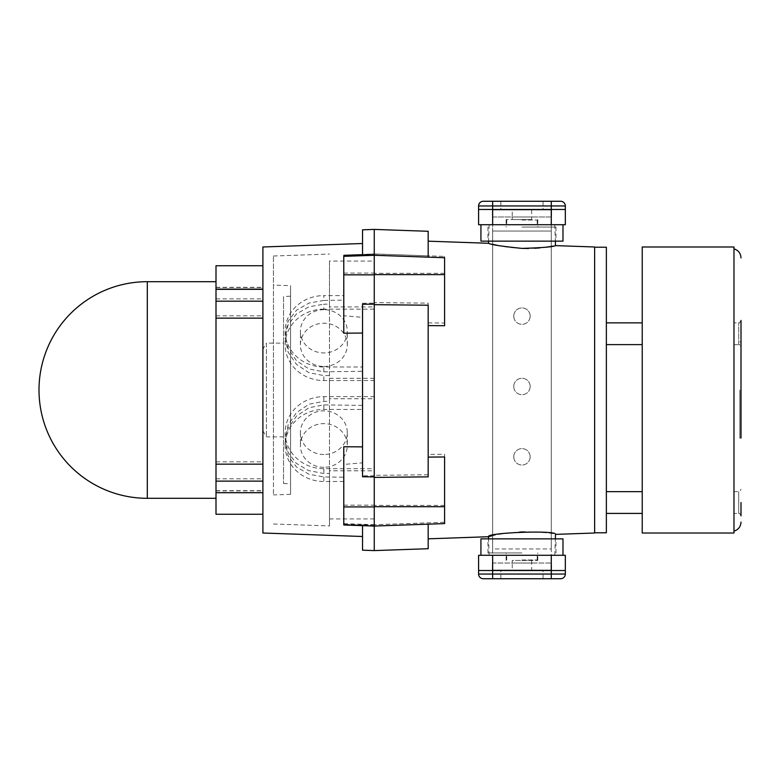 <?xml version="1.0" encoding="UTF-8"?>
<svg xmlns="http://www.w3.org/2000/svg" width="780" height="780" viewBox="0 0 780 780"><rect width="100%" height="100%" fill="white"/><g stroke="black" fill="none" stroke-linecap="round" stroke-linejoin="round"><path stroke-width="0.58" stroke-dasharray="3.9 2.92" d="M521.957 224.718L480.928 224.718L521.957 224.718M444.59 454.282L444.59 522.268L374.254 524.725L444.59 522.268L444.59 454.282L428.181 454.409L428.181 303.147L428.181 322.901L444.59 323.037L444.59 256.406L444.59 323.037M428.181 454.409L428.181 322.901M428.181 474.786L374.254 475.332L374.254 302.591L428.181 303.147M343.775 295.601L343.775 300.144L323.856 300.417L323.856 295.601L343.775 295.601L343.775 315.754L362.534 317.372L362.534 303.235L362.534 475.751L362.534 462.823L343.775 464.451L343.775 524.345L362.534 524.999L362.534 536.494L362.534 524.657L374.254 525.067L374.254 550.592L374.254 475.332M428.181 548.71L428.181 522.834L428.181 538.824L428.181 524.16L374.254 526.051L362.534 524.969L343.775 524.316L343.775 524.979M428.181 476.853L428.181 305.214M374.254 476.882L374.254 506.708M444.59 456.963L444.59 523.594L428.181 524.16M374.254 254.933L444.59 257.731L444.59 325.718M594.633 533.013L594.633 246.987M428.181 231.29L428.181 255.84L374.254 253.948L444.59 256.406L428.181 255.84L428.181 241.176L428.181 257.166M491.595 535.928L498.459 534.398L521.527 531.619M521.957 531.609C542.373 532.213 553.556 533.13 555.506 534.378M490.045 536.308L491.069 536.055M492.365 244.257L489.138 243.448M554.863 245.749L553.069 246.09M545.678 247.25L540.043 247.884M534.719 248.274L528.616 248.479M521.81 248.391C512.675 247.923 504.845 246.987 498.342 245.573M374.254 302.591L374.254 229.408L374.254 254.29L362.534 255.031L362.534 243.506L362.534 255.031L343.775 255.684L343.775 255.021L343.775 315.754M521.957 220.028L537.196 220.028L521.957 220.028M521.957 559.972L537.196 559.972L521.957 559.972M521.957 555.282L480.928 555.282L521.957 555.282M362.534 317.372L362.534 367L323.856 367A38.688 35.695 180 0 1 285.168 331.305A38.688 35.695 180 0 1 323.856 295.601M323.856 309.67A23.449 21.635 180 0 0 300.407 331.305A23.449 21.635 180 0 0 323.856 352.94A23.449 21.635 180 0 0 347.295 331.305A23.449 21.635 180 0 0 323.856 309.67M323.856 309.153A38.688 35.695 180 0 0 285.168 344.848A38.688 35.695 180 0 0 323.856 380.543L374.254 380.543L374.254 309.153L323.856 309.153L323.856 304.18L329.482 304.102L329.482 306.92L374.254 306.92L374.254 261.056L329.482 261.056L329.482 306.92M323.856 366.483A23.449 21.635 180 0 0 347.295 344.848A23.449 21.635 180 0 0 323.856 323.212A23.449 21.635 180 0 0 300.407 344.848A23.449 21.635 180 0 0 323.856 366.483M262.899 246.987L262.899 533.013M343.775 446.745L343.775 524.316M362.534 476.765L362.534 304.249M343.775 255.655L343.775 333.187M343.775 300.144L343.775 255.684M323.856 300.417L308.997 303.059L296.478 310.245L288.122 321.194L285.168 334.62L288.122 348.543L296.488 360.701L309.007 368.989L323.856 371.816L362.534 371.28L362.534 462.823M343.775 524.345L343.775 477.214L323.856 476.95L308.997 474.279L296.478 466.986L288.122 455.9L285.168 442.338L288.122 428.298L296.488 416.062L309.007 407.735L323.856 404.888L362.534 405.395M362.534 371.28L362.534 367M374.254 380.543L374.254 398.746L329.482 398.746L329.482 401.407L323.856 401.339L308.997 404.206L296.478 412.591L288.122 424.856L285.168 438.925L288.044 452.312L296.224 463.281L308.471 470.555L323.076 473.382L329.482 473.47L329.482 525.954L329.482 304.102M374.254 378.319L329.482 378.319L329.482 398.746M329.482 473.47L329.482 470.798L374.254 470.798L374.254 518.944L374.254 261.056M329.482 470.798L329.482 261.056M329.482 378.319L329.482 401.407M273.448 472.31L273.448 256.006L273.448 472.31M329.482 375.502L323.856 375.58L308.997 372.723L296.478 364.377L288.122 352.18L285.168 338.227L288.122 324.821L296.488 313.921L308.997 306.793L323.856 304.18M216.001 265.746L216.001 514.254M216.001 287.293L262.899 287.293L262.899 514.254L262.899 265.746L262.899 287.488L216.001 287.293M216.001 498.303L216.001 281.687L216.001 498.303M283.53 343.112L283.53 436.888L283.53 343.112L266.409 343.112L266.409 436.888L266.409 343.112A89.086 89.086 0 0 0 262.899 349.333L262.899 430.667L262.899 349.343M362.534 229.817L362.534 254.699M374.254 304.668L374.254 274.843M362.534 524.657L362.534 550.183M362.534 303.235L374.254 303.118L374.254 475.868L362.534 475.751M374.254 475.868L374.254 525.067M343.775 464.451L343.775 477.214M374.254 396.64L374.254 468.702L323.856 468.702A38.688 36.026 180 0 1 285.168 432.666A38.688 36.026 180 0 1 323.856 396.64L374.254 396.64L374.254 398.746M374.254 468.702L374.254 470.798M374.254 309.153L374.254 306.92M374.254 254.29L374.254 303.118M273.448 285.08L273.448 494.93L273.448 285.08L290.56 285.675L290.56 494.325L290.56 285.675M290.56 296.224L290.56 483.776L290.56 296.224L283.53 296.468L283.53 483.532L283.53 296.468M216.001 492.511L262.899 492.511M216.001 490.873L262.899 490.873M216.001 287.488L262.899 287.488M216.001 315.851L262.899 315.851M216.001 461.857L262.899 461.857M323.856 454.506A23.449 21.84 180 0 1 300.407 432.666A23.449 21.84 180 0 1 323.856 410.836A23.449 21.84 180 0 1 347.295 432.666A23.449 21.84 180 0 1 323.856 454.506M343.775 481.494L323.856 481.494A38.688 36.026 180 0 1 285.168 445.468A38.688 36.026 180 0 1 323.856 409.441L362.534 409.441M323.856 467.308A23.449 21.84 180 0 1 300.407 445.468A23.449 21.84 180 0 1 323.856 423.628A23.449 21.84 180 0 1 347.295 445.468A23.449 21.84 180 0 1 323.856 467.308M492.648 216.976L551.265 216.976L551.265 231.046L551.265 209.947L551.265 216.976L492.648 216.976L492.648 231.046L492.648 209.947L551.265 209.947L492.648 209.947L492.648 216.976M512.226 209.947L531.687 209.947L512.226 209.947L512.226 216.976L531.687 216.976L512.226 216.976L521.957 216.976L512.226 216.976L512.226 219.56L531.687 219.56L512.226 219.56M530.166 456.817A8.21 8.21 0 0 1 521.957 465.026A8.21 8.21 0 0 1 513.757 456.817A8.21 8.21 0 0 1 521.957 448.607A8.21 8.21 0 0 1 530.166 456.817M530.166 386.48A8.21 8.21 0 0 1 521.957 394.69A8.21 8.21 0 0 1 513.757 386.48A8.21 8.21 0 0 1 521.957 378.281A8.21 8.21 0 0 1 530.166 386.48M530.166 316.154A8.21 8.21 0 0 1 521.957 324.353A8.21 8.21 0 0 1 513.757 316.154A8.21 8.21 0 0 1 521.957 307.944A8.21 8.21 0 0 1 530.166 316.154M551.265 548.954L551.265 231.046L551.265 570.053L551.265 548.954L492.648 548.954L492.648 231.046L492.648 563.024L551.265 563.024L492.648 563.024L492.648 570.053L551.265 570.053L492.648 570.053L492.648 548.954L551.265 548.954M512.226 570.053L531.687 570.053L512.226 570.053L512.226 563.024L531.687 563.024L512.226 563.024L531.687 563.024L512.226 563.024L512.226 560.44L531.687 560.44L512.226 560.44M513.757 456.817A8.21 8.21 0 0 0 526.061 463.924A8.21 8.21 0 0 0 526.061 449.709A8.21 8.21 0 0 0 513.757 456.817M513.757 386.48A8.21 8.21 0 0 0 526.061 393.588A8.21 8.21 0 0 0 526.061 379.373A8.21 8.21 0 0 0 513.757 386.48M513.757 316.154A8.21 8.21 0 0 0 526.061 323.252A8.21 8.21 0 0 0 526.061 309.046A8.21 8.21 0 0 0 513.757 316.154M483.278 578.731L560.644 578.731A4.69 4.69 0 0 0 565.334 574.041L565.334 555.282L478.589 555.282L478.589 570.521L565.334 570.521L478.589 570.521L478.589 574.041A4.69 4.69 0 0 0 483.278 578.731M521.957 578.731L500.858 578.731L521.957 578.731M521.957 570.521L500.858 570.521L521.957 570.521M492.297 563.024L551.616 563.024L551.616 570.521L551.616 563.024L492.297 563.024L492.297 570.521L492.297 563.024M562.984 538.873L480.928 538.873M521.957 552.942L487.958 552.942L521.957 552.942M521.957 560.44L537.781 560.44L521.957 560.44M521.957 216.976L531.687 216.976L521.957 216.976M565.334 224.718L478.589 224.718L478.589 209.479L565.334 209.479L565.334 224.718M551.616 216.976L492.297 216.976L492.297 209.479L492.297 216.976L551.616 216.976L551.616 209.479L551.616 216.976M480.928 241.127L562.984 241.127M521.957 227.058L555.955 227.058L521.957 227.058M521.957 219.56L506.132 219.56L521.957 219.56M560.644 201.269L483.278 201.269A4.69 4.69 0 0 0 478.589 205.959L478.589 209.479L565.334 209.479L565.334 205.959A4.69 4.69 0 0 0 560.644 201.269M521.957 201.269L543.056 201.269L521.957 201.269M521.957 209.479L543.056 209.479L521.957 209.479M642.233 333.733L642.233 322.852L642.233 333.733M606.362 333.733L606.362 322.852L606.362 333.733M642.233 502.534L642.233 513.416L642.233 502.534M606.362 502.534L606.362 513.416L606.362 502.534M733.97 246.987L733.97 533.013M642.233 533.013L642.233 246.987M642.233 390L642.233 250.156L642.233 390M733.97 390L733.97 248.839L733.97 390M739.83 390L739.83 438.058L739.83 390M739.83 341.942L741 341.942L741 438.058L741 341.942L741 438.058L739.83 438.058M741 333.733L741 320.424L741 333.733M733.97 333.733L733.97 322.852L733.97 333.733M741 320.424C739.85 322.676 739.079 323.456 738.699 322.774L733.97 322.852L738.699 322.774C739.079 323.456 739.85 322.676 741 320.424L741 347.041C739.85 344.789 739.079 344.009 738.699 344.692L738.699 322.774L738.699 344.692C739.079 344.009 739.85 344.789 741 347.041M741 502.534L741 515.843C740.035 513.708 739.274 512.928 738.699 513.493L738.699 502.534L738.699 513.493L733.97 513.416L733.97 491.654L733.97 513.416M642.233 250.507L642.233 529.493M606.362 247.221L606.362 532.779M594.633 390L594.633 532.779L594.633 390M444.59 505.382L374.254 505.382M444.59 273.293L374.254 273.293M343.775 505.167L374.254 505.157M343.775 523.653L374.254 524.716M343.775 255.021L374.254 253.958L343.775 255.021M343.775 273.088L374.254 273.078M216.001 298.877L262.899 298.877M216.001 478.822L262.899 478.822M216.001 490.678L262.899 490.678M147.313 498.313L147.313 281.687M323.856 396.64L323.856 401.339M323.856 468.702L323.856 473.392M323.856 476.95L323.856 481.494M323.856 404.888L323.856 409.441M323.856 371.816L323.856 367M323.856 380.543L323.856 375.58M492.648 231.046L551.265 231.046L492.648 231.046M738.699 502.534L738.699 491.566L738.699 502.534M489.138 224.718L488.563 241.127M554.785 224.718L555.35 241.127M506.717 220.028L506.717 224.718M537.196 220.028L537.196 224.718M537.196 559.972L537.196 555.282M506.717 559.972L506.717 555.282M554.785 555.282L555.35 538.873M489.138 555.282L488.563 538.873M374.254 518.944L329.482 518.944M273.448 523.994L329.482 525.954M273.448 256.006L329.482 254.046M262.899 430.657A89.086 89.086 0 0 0 266.409 436.888L283.53 436.888M290.56 494.325L273.448 494.93M283.53 483.532L290.56 483.776M285.168 432.666L285.168 438.925M285.168 442.338L285.168 445.468M300.407 432.666L300.407 445.468M347.295 432.666L347.295 445.468M285.168 334.62L285.168 331.305M285.168 344.848L285.168 338.227M347.295 344.848L347.295 331.305M300.407 344.848L300.407 331.305M531.687 209.947L531.687 219.56M531.687 560.44L531.687 570.053M543.056 578.731L543.056 570.521M500.858 578.731L500.858 570.521M555.955 552.942L555.955 538.873M487.958 552.942L487.958 538.873M537.781 560.44L537.781 552.942M506.132 560.44L506.132 552.942M487.958 227.058L487.958 241.127M555.955 227.058L555.955 241.127M506.132 219.56L506.132 227.058M537.781 219.56L537.781 227.058M500.858 201.269L500.858 209.479M543.056 201.269L543.056 209.479M606.362 344.614L642.184 344.614M733.97 344.614L738.699 344.692L733.97 344.614M733.97 491.654L738.699 491.566C739.274 492.141 740.035 491.361 741 489.226"/><path stroke-width="1.17" d="M428.181 524.16L428.181 548.71L374.254 550.592L374.254 526.051L374.254 550.592L362.534 550.183L362.534 525.642M428.181 457.099L444.59 456.963L444.59 523.594L374.254 526.051L374.254 304.668L374.254 476.882L362.534 476.765L362.534 304.249L374.254 304.132M374.254 477.409L428.181 476.853L428.181 305.214L374.254 304.668L374.254 255.274L444.59 257.731L444.59 325.718L428.181 325.591M444.59 506.708L374.254 506.708L374.254 526.051L343.775 524.979L343.775 446.745L362.534 446.881M489.138 243.448L488.485 243.282C490.444 244.627 501.599 246.334 521.957 248.391C542.383 247.786 553.566 246.86 555.506 245.622L594.633 246.987L594.633 533.013L555.506 534.378C557.583 529.99 486.262 532.574 488.485 536.718L428.181 538.824M489.119 536.552L490.045 536.308M491.069 536.055L491.595 535.928M498.342 245.573L492.365 244.257M555.35 241.127L555.506 245.622L554.863 245.749M553.069 246.09L549.822 246.646M549.588 246.685L545.678 247.25M540.043 247.884L534.719 248.274M528.616 248.479L521.81 248.391M362.534 333.06L343.775 333.187L343.775 274.833L374.254 274.843L374.254 254.933L362.534 255.343L362.534 229.817L374.254 229.408L374.254 254.933L374.254 229.408L428.181 231.29L428.181 257.166M362.534 536.494L262.899 533.013L262.899 246.987L362.534 243.506M343.775 274.833L343.775 255.655L362.534 255.002M262.899 514.254L216.001 514.254L216.001 265.746L262.899 265.746M216.001 464.149L262.899 464.149M216.001 318.142L262.899 318.142M216.001 289.127L262.899 289.127M478.589 574.041L565.334 574.041A4.69 4.69 0 0 1 560.644 578.731L483.278 578.731A4.69 4.69 0 0 1 478.589 574.041L478.589 555.282L565.334 555.282L565.334 570.521L478.589 570.521L492.648 570.521L492.648 555.282M565.334 574.041L565.334 570.521L492.648 570.521L492.648 578.731M480.928 555.282L480.928 538.873L562.984 538.873L562.984 555.282M551.265 224.718L565.334 224.718L565.334 209.479L551.265 209.479L565.334 209.479L565.334 205.959A4.69 4.69 0 0 0 560.644 201.269L483.278 201.269A4.69 4.69 0 0 0 478.589 205.959L478.589 209.479L551.265 209.479L551.265 224.718L478.589 224.718L478.589 209.479L551.265 209.479L551.265 205.959L492.648 205.959L492.648 224.718M562.984 224.718L562.984 241.127L480.928 241.127L480.928 224.718M733.97 533.013L733.97 246.987L642.233 246.987L642.233 533.013L733.97 533.013M741 347.041L741 320.424M741 515.843L741 502.534M741 438.058L741 341.942M642.233 529.844L642.233 250.156M594.633 532.779L606.362 532.779L606.362 247.221L594.633 247.221M444.59 274.619L374.254 274.619M343.775 256.347L374.254 255.284M343.775 506.912L374.254 506.922M216.001 492.706L262.899 492.706L216.001 492.706M216.001 481.123L262.899 481.123M216.001 301.177L262.899 301.177M216.001 289.322L262.899 289.322M216.001 281.687L147.313 281.687L147.313 498.313L216.001 498.313M551.265 578.731L551.265 555.282M492.648 201.269L492.648 205.959L478.589 205.959M565.334 205.959L551.265 205.959L551.265 201.269M488.563 241.127L488.485 243.282L428.181 241.176M555.35 538.873L555.506 534.378M488.563 538.873L488.485 536.718M343.775 524.979L374.254 526.051M147.313 281.687A108.313 108.313 0 0 0 39 390A108.313 108.313 0 0 0 147.313 498.313M606.362 322.852L642.184 322.852L606.362 322.852M606.362 344.614L642.184 344.614M606.362 513.416L642.184 513.416M606.362 491.654L642.184 491.654M733.97 248.839C738.367 250.273 740.717 253.295 741 257.917M733.97 531.16C738.367 529.727 740.717 526.705 741 522.083"/></g></svg>
